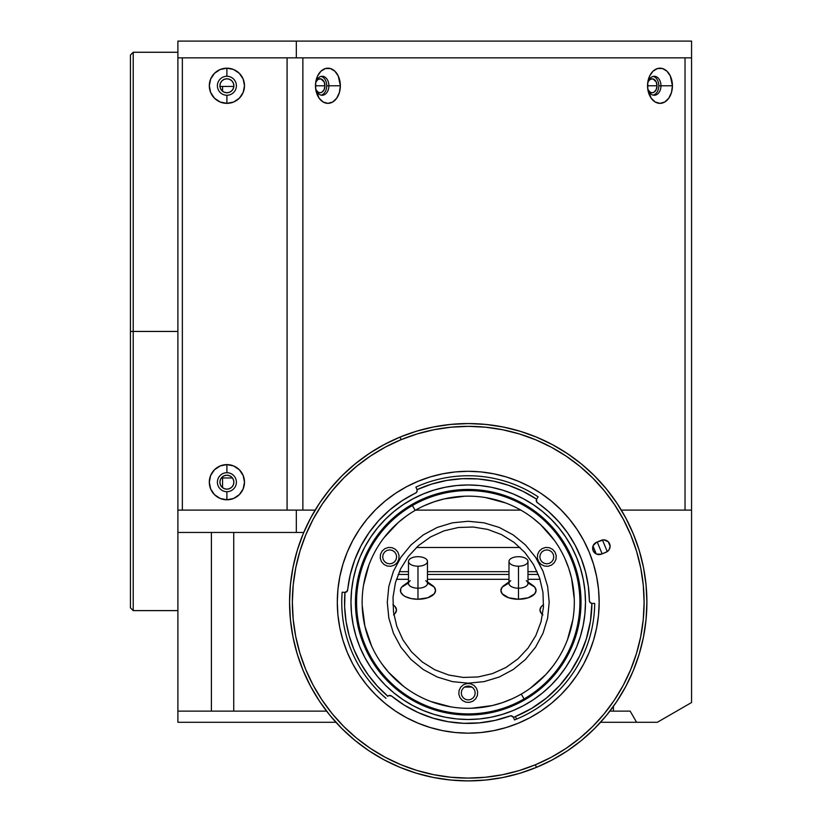 <?xml version="1.0" encoding="UTF-8"?>
<svg xmlns="http://www.w3.org/2000/svg" width="822" height="822" viewBox="0 0 822 822"><rect width="100%" height="100%" fill="white"/><g stroke="black" fill="none" stroke-linecap="round" stroke-linejoin="round"><path stroke-width="1.23" d="M133.226 331.441L130.431 331.441L130.431 607.828L130.431 331.441L133.226 331.441L133.226 610.612L133.226 331.441L177.891 331.441L133.226 331.441L133.226 52.269L133.226 331.441M219.926 85.765A6.977 6.977 0 0 1 226.903 78.789A6.977 6.977 0 0 1 233.88 85.765A6.977 6.977 0 0 1 226.903 92.752A6.977 6.977 0 0 1 219.926 85.765L220.45 83.094L221.971 80.833L224.231 79.323L226.903 78.789L229.574 79.323L231.835 80.833L233.345 83.094L233.88 85.765L233.345 88.437L231.835 90.708L229.574 92.218L226.903 92.752L224.231 92.218L221.971 90.708L220.45 88.437L219.926 85.765M219.926 482.195A6.977 6.977 0 0 1 226.903 475.219A6.977 6.977 0 0 1 233.88 482.195A6.977 6.977 0 0 1 226.903 489.172A6.977 6.977 0 0 1 219.926 482.195L220.45 479.524L221.971 477.263L224.231 475.753L226.903 475.219L229.574 475.753L231.835 477.263L233.345 479.524L233.88 482.195L233.345 484.867L231.835 487.127L229.574 488.648L226.903 489.172L224.231 488.648L221.971 487.127L220.45 484.867L219.926 482.195M222.556 91.232L222.556 86.433L222.556 91.232M222.556 477.962L222.556 487.662L222.556 477.962M648.414 81.111A6.977 4.932 -90 0 1 652.093 78.789A6.977 4.932 -90 0 1 657.025 85.765L647.551 85.765L657.025 85.765A6.977 4.932 -90 0 1 652.093 92.752A6.977 4.932 -90 0 1 648.414 90.42M316.347 81.111A6.977 4.932 -90 0 1 320.025 78.789A6.977 4.932 -90 0 1 324.957 85.765L315.484 85.765L324.957 85.765A6.977 4.932 -90 0 1 320.025 92.752A6.977 4.932 -90 0 1 316.347 90.42M130.431 55.064L130.431 331.441L130.431 55.064L133.226 52.269L177.891 52.269M647.983 81.892L650.202 79.323L653.048 78.922L656.192 81.892L657.025 85.765L656.192 89.649L653.983 92.218L652.093 92.752L650.202 92.218L647.983 89.649M315.915 81.892L318.135 79.323L320.981 78.922L324.125 81.892L324.957 85.765L324.125 89.649L321.905 92.218L320.025 92.752L318.135 92.218L315.915 89.649M296.331 532.451L303.75 532.451L296.331 532.451L296.331 510.113L296.331 532.451L177.891 532.451L177.891 711.122L233.725 711.122L233.725 532.451L233.725 711.122L211.388 711.122L211.388 532.451L211.388 711.122L177.891 711.122L177.891 722.291L335.91 722.291L177.891 722.291L177.891 532.451L296.331 532.451M315.134 510.113L177.891 510.113L177.891 532.451L177.891 331.441L177.891 510.113L315.134 510.113M471.982 687.079L464.481 687.079M416.415 547.493L520.049 547.493M296.331 57.848L691.569 57.848L691.569 41.1L296.331 41.1L296.331 57.848L296.331 41.1L177.891 41.1L177.891 57.848L691.569 57.848L691.569 41.1L177.891 41.1L177.891 57.848L296.331 57.848M231.948 487.025A13.964 12.094 0 0 1 228.639 488.956M691.569 702.512L657.323 722.291L600.553 722.291L636.598 722.291L630.155 711.122L636.598 722.291L657.323 722.291L691.569 702.512L691.569 510.113L621.329 510.113L691.569 510.113L691.569 57.848L691.569 702.512M613.397 711.122L630.155 711.122L609.883 711.122L613.397 711.122L613.397 706.386L613.397 711.122M326.581 711.122L233.725 711.122L326.581 711.122M520.86 510.113L415.603 510.113L520.86 510.113M387.275 602.228L388.827 586.435L393.43 571.249L400.91 557.244L410.979 544.976L423.248 534.917L437.253 527.426L452.439 522.823L468.232 521.271L484.024 522.823L499.211 527.426L513.205 534.917L525.474 544.976L535.543 557.244L543.034 571.249L547.637 586.435L549.188 602.228L547.637 618.021L543.034 633.207L535.543 647.212L525.474 659.48L513.205 669.54L499.211 677.03L484.024 681.633L468.232 683.185L452.439 681.633L437.253 677.03L423.248 669.54L410.979 659.48L400.91 647.212L393.43 633.207L388.827 618.021L387.275 602.228M553.781 556.864L553.257 559.535L551.747 561.796L549.476 563.306L546.805 563.841L544.133 563.306L541.873 561.796L540.362 559.535L539.828 556.864L540.362 554.192L541.873 551.922L544.133 550.411L546.805 549.887L549.476 550.411L551.747 551.922L553.257 554.192L553.781 556.864M475.208 692.956L474.674 695.628L473.164 697.899L470.903 699.409L468.232 699.943L465.56 699.409L463.3 697.899L461.779 695.628L461.255 692.956L461.779 690.285L463.3 688.024L465.56 686.514L468.232 685.98L470.903 686.514L473.164 688.024L474.674 690.285L475.208 692.956M396.636 556.864L396.101 559.535L394.591 561.796L392.33 563.306L389.659 563.841L386.987 563.306L384.717 561.796L383.206 559.535L382.672 556.864L383.206 554.192L384.717 551.922L386.987 550.411L389.659 549.887L392.33 550.411L394.591 551.922L396.101 554.192L396.636 556.864M177.891 57.848L177.891 331.441L177.891 57.848M226.903 491.69A9.494 9.494 0 0 0 236.397 482.195A9.494 9.494 0 0 0 226.903 472.701L226.903 464.605A17.591 17.591 0 0 1 244.494 482.195A17.591 17.591 0 0 1 226.903 499.786L226.903 491.69A9.494 9.494 0 0 1 217.409 482.195A9.494 9.494 0 0 1 226.903 472.701A9.494 9.494 0 0 1 236.397 482.195A9.494 9.494 0 0 1 226.903 491.69L226.903 499.786A17.591 17.591 0 0 1 209.312 482.195A17.591 17.591 0 0 1 226.903 464.605L226.903 472.701A9.494 9.494 0 0 0 217.409 482.195A9.494 9.494 0 0 0 226.903 491.69M226.903 95.26A9.494 9.494 0 0 0 236.397 85.765A9.494 9.494 0 0 0 226.903 76.271L226.903 68.185A17.591 17.591 0 0 1 244.494 85.765A17.591 17.591 0 0 1 226.903 103.356L226.903 95.26A9.494 9.494 0 0 1 217.409 85.765A9.494 9.494 0 0 1 226.903 76.271A9.494 9.494 0 0 1 236.397 85.765A9.494 9.494 0 0 1 226.903 95.26L226.903 103.356A17.591 17.591 0 0 1 209.312 85.765A17.591 17.591 0 0 1 226.903 68.185L226.903 76.271A9.494 9.494 0 0 0 217.409 85.765A9.494 9.494 0 0 0 226.903 95.26M653.171 95.136A9.494 6.71 90 0 0 658.802 85.765L660.97 85.765A9.494 6.71 -90 0 1 654.261 95.26A9.494 6.71 -90 0 1 647.551 85.765A9.494 6.71 -90 0 1 654.261 76.271A9.494 6.71 -90 0 1 660.97 85.765A9.494 6.71 90 0 0 654.261 76.271A9.494 6.71 90 0 0 647.551 85.765A17.591 12.433 -90 0 1 659.984 68.185A17.591 12.433 -90 0 1 672.427 85.765L658.802 85.765A9.494 6.71 90 0 0 653.171 76.405M321.104 95.136A9.494 6.71 90 0 0 326.735 85.765L328.903 85.765A9.494 6.71 -90 0 1 322.193 95.26A9.494 6.71 -90 0 1 315.484 85.765A9.494 6.71 -90 0 1 322.193 76.271A9.494 6.71 -90 0 1 328.903 85.765A9.494 6.71 90 0 0 322.193 76.271A9.494 6.71 90 0 0 315.484 85.765A17.591 12.433 -90 0 1 327.916 68.185A17.591 12.433 -90 0 1 340.359 85.765L326.735 85.765A9.494 6.71 90 0 0 321.104 76.405M182.35 510.113L182.35 57.848L287.084 57.848L287.084 510.113L182.35 510.113L182.35 57.848M685.034 57.848L685.034 510.113L685.034 57.848L302.876 57.848L302.876 510.113L302.876 57.848M328.903 85.765L340.359 85.765A17.591 12.433 -90 0 1 327.916 103.356A17.591 12.433 -90 0 1 315.484 85.765A9.494 6.71 90 0 0 322.193 95.26A9.494 6.71 90 0 0 328.903 85.765M660.97 85.765L672.427 85.765A17.591 12.433 -90 0 1 659.984 103.356A17.591 12.433 -90 0 1 647.551 85.765A9.494 6.71 90 0 0 654.261 95.26A9.494 6.71 90 0 0 660.97 85.765M672.427 85.765L670.331 75.994L666.899 71.144L662.409 68.514L657.559 68.514L653.079 71.144L649.647 75.994L647.787 82.334L647.787 89.197L651.188 98.208L655.226 102.02L659.984 103.356L664.741 102.02L668.779 98.208L671.471 92.496L672.427 85.765M340.359 85.765L338.263 75.994L334.831 71.144L330.341 68.514L325.491 68.514L321.012 71.144L317.58 75.994L315.72 82.334L315.72 89.197L319.121 98.208L323.159 102.02L327.916 103.356L332.674 102.02L336.712 98.208L339.404 92.496L340.359 85.765M287.084 57.848L287.084 510.113M226.903 499.786L233.633 498.451L239.336 494.639L243.148 488.926L244.494 482.195L243.148 475.465L239.336 469.763L233.633 465.951L226.903 464.605L220.173 465.951L214.47 469.763L210.648 475.465L209.312 482.195L210.648 488.926L214.47 494.639L220.173 498.451L226.903 499.786M226.903 103.356L233.633 102.02L239.336 98.208L243.148 92.496L244.494 85.765L243.148 79.035L239.336 73.333L233.633 69.521L226.903 68.185L220.173 69.521L214.47 73.333L210.648 79.035L209.312 85.765L210.648 92.496L214.47 98.208L220.173 102.02L226.903 103.356M526.234 580.712A9.494 4.747 180 0 1 526.912 585.634A9.494 4.747 180 0 1 518.487 588.192L518.487 599.259A17.591 8.795 0 0 0 534.105 594.501A17.591 8.795 0 0 0 532.841 585.387L527.971 581.935M508.993 561.447L508.993 583.445A9.494 4.747 0 0 0 518.487 588.192L518.487 566.194A9.494 4.747 180 0 1 508.993 561.447A9.494 4.747 180 0 1 518.487 556.699A9.494 4.747 180 0 1 527.971 561.447A9.494 4.747 180 0 1 518.487 566.194L518.487 588.192A9.494 4.747 0 0 0 527.971 583.445L527.971 561.447M425.734 580.712A9.494 4.747 180 0 1 426.413 585.634A9.494 4.747 180 0 1 417.977 588.192L417.977 599.259A17.591 8.795 0 0 0 433.595 594.501A17.591 8.795 0 0 0 432.341 585.387L427.471 581.935M408.483 561.447L408.483 583.445A9.494 4.747 0 0 0 417.977 588.192L417.977 566.194A9.494 4.747 180 0 1 408.483 561.447A9.494 4.747 180 0 1 417.977 556.699A9.494 4.747 180 0 1 427.471 561.447A9.494 4.747 180 0 1 417.977 566.194L417.977 588.192A9.494 4.747 0 0 0 427.471 583.445L427.471 561.447M393.882 614.609A17.591 8.795 0 0 0 393.255 604.92L392.895 604.663M408.483 581.935L403.623 585.387A17.591 8.795 0 0 0 402.359 594.501A17.591 8.795 0 0 0 417.977 599.259L417.977 588.192A9.494 4.747 180 0 1 409.551 585.634A9.494 4.747 180 0 1 410.229 580.712M543.568 604.663L543.208 604.92A17.591 8.795 0 0 0 542.582 614.609M508.993 581.935L504.122 585.387A17.591 8.795 0 0 0 502.858 594.501A17.591 8.795 0 0 0 518.487 599.259L518.487 588.192A9.494 4.747 180 0 1 510.051 585.634A9.494 4.747 180 0 1 510.729 580.712M540.033 579.294L527.971 579.294L540.033 579.294M508.993 579.294L427.471 579.294L508.993 579.294M408.483 579.294L396.43 579.294L408.483 579.294M528.258 583.147L534.732 587.093L536.067 590.463L534.732 593.823L528.258 597.769L518.487 599.259L508.715 597.769L502.232 593.823L500.896 590.463L502.232 587.093L508.715 583.147M542.941 614.887L541.318 613.366L539.982 610.006L541.318 606.636L542.941 605.115M427.748 583.147L434.232 587.093L435.568 590.463L434.232 593.823L427.748 597.769L417.977 599.259L411.247 598.58L405.544 596.68L403.355 595.344L400.725 592.179L400.725 588.747L401.732 587.093L408.205 583.147M393.522 605.115L395.146 606.636L396.481 610.006L395.146 613.366L393.522 614.887M398.156 574.455L408.483 574.455L398.156 574.455M427.471 574.455L508.993 574.455L427.471 574.455M527.971 574.455L538.307 574.455L527.971 574.455M399.328 571.67L408.483 571.67M427.471 571.67L508.993 571.67M527.971 571.67L537.136 571.67M521.21 694.138L521.271 694.097A106.089 106.089 0 0 1 376.353 655.268A106.089 106.089 0 0 1 415.192 510.359A106.089 106.089 0 0 0 376.353 655.268A106.089 106.089 0 0 0 521.271 694.097L524.066 698.936A111.669 111.669 0 0 1 371.523 658.062A111.669 111.669 0 0 1 412.397 505.52L415.192 510.359L412.397 505.52A111.669 111.669 0 0 1 564.94 546.394A111.669 111.669 0 0 1 524.066 698.936L521.271 694.097A106.089 106.089 0 0 0 560.101 549.188A106.089 106.089 0 0 0 415.192 510.359A106.089 106.089 0 0 1 560.101 549.188A106.089 106.089 0 0 1 521.271 694.097L521.333 694.066M530.026 688.456L545.664 674.749L552.394 666.806M567.519 639.598L572.903 619.511M574.259 598.776L571.547 578.133L568.69 568.125L564.858 558.446M554.46 540.434L540.753 524.796L532.81 518.066M505.602 502.941L485.514 497.557M464.79 496.2L444.137 498.913L434.129 501.769L424.45 505.602M406.438 516L398.28 522.463L384.069 537.65M368.944 564.858L363.56 584.945M362.204 605.67L364.917 626.313L371.595 646.01M381.994 664.022L388.467 672.18L403.653 686.391M430.862 701.515L450.949 706.899M471.674 708.256L492.316 705.543L502.334 702.687L512.014 698.854M542.058 548.644L545.572 547.452L549.26 547.688L552.59 549.332L555.025 552.117L556.217 555.621L555.98 559.32L554.336 562.638L551.552 565.084L548.048 566.276L544.349 566.029L541.03 564.395L538.585 561.611L537.393 558.097L537.639 554.408L539.273 551.079L542.058 548.644M384.912 548.644L388.416 547.452L392.115 547.688L395.433 549.332L397.879 552.117L399.06 555.621L398.824 559.32L397.18 562.638L394.396 565.084L390.892 566.276L387.203 566.029L383.874 564.395L381.439 561.611L380.247 558.097L380.483 554.408L382.127 551.079L384.912 548.644M463.485 684.736L466.988 683.544L470.687 683.791L474.006 685.425L476.452 688.209L477.644 691.723L477.397 695.412L475.763 698.741L472.979 701.176L469.465 702.368L465.776 702.132L462.457 700.488L460.012 697.703L458.82 694.2L459.066 690.501L460.7 687.182L463.485 684.736M430.543 536.951L444.003 530.848L458.388 527.498L473.164 527.015L487.744 529.419L501.574 534.629L514.12 542.428L524.898 552.528L533.509 564.539L539.612 578L542.962 592.385L543.445 607.16L541.04 621.74L535.831 635.57L528.032 648.116L517.932 658.895L505.92 667.505L492.46 673.608L478.065 676.958L463.3 677.441L448.72 675.037L434.889 669.827L422.344 662.029L411.555 651.928L402.955 639.917L396.851 626.456L393.502 612.071L393.019 597.296L395.423 582.716L400.622 568.886L408.431 556.34L418.532 545.551L430.543 536.951M485.586 780.057L468.067 780.9L485.586 780.057L502.93 777.499L519.946 773.255L536.458 767.358L535.389 764.779A175.877 175.877 0 0 1 305.681 669.385A175.877 175.877 0 0 1 401.074 439.678L400.006 437.099A178.672 178.672 0 0 0 303.102 670.454A178.672 178.672 0 0 0 536.458 767.358A178.672 178.672 0 0 1 303.102 670.454A178.672 178.672 0 0 1 400.006 437.099L384.151 444.579L369.099 453.58L355.012 464.009L342.003 475.774L330.218 488.751L319.758 502.828L310.737 517.86L303.226 533.704L297.297 550.206L293.022 567.211L290.433 584.555L289.56 602.064L290.402 619.583L292.961 636.927L297.204 653.942L303.102 670.454L310.582 686.308L319.583 701.361L330.012 715.448L341.777 728.456L354.755 740.242L368.831 750.702L383.864 759.723L399.708 767.234L416.209 773.163L433.215 777.437L450.559 780.027L468.067 780.9L485.586 780.057L502.93 777.499L519.946 773.255L536.458 767.358L552.312 759.877L567.365 750.876L581.452 740.447L594.46 728.682L606.246 715.705L616.706 701.628L625.727 686.596L633.238 670.752L639.167 654.25L643.441 637.245L646.03 619.901L646.904 602.392L646.061 584.874L643.503 567.529L639.259 550.514L633.361 534.002L625.881 518.148L616.88 503.095L606.451 489.008L594.686 476L581.709 464.214L567.632 453.754L552.6 444.733L536.756 437.222L520.254 431.293L503.249 427.019L485.905 424.429L468.396 423.556L450.877 424.399L433.533 426.957L416.518 431.201L400.006 437.099A178.672 178.672 0 0 1 633.361 534.002A178.672 178.672 0 0 1 536.458 767.358A178.672 178.672 0 0 0 633.361 534.002A178.672 178.672 0 0 0 400.006 437.099L401.074 439.678L417.329 433.872L434.078 429.701L451.155 427.183L468.386 426.351L485.627 427.214L502.694 429.762L519.442 433.965L535.687 439.801L551.285 447.189L566.081 456.076L579.931 466.372L592.713 477.972L604.293 490.775L614.558 504.646L623.415 519.463L630.782 535.071L636.588 551.326L640.759 568.074L643.277 585.151L644.109 602.382L643.246 619.624L640.698 636.701L636.495 653.439L630.659 669.683L623.271 685.281L614.383 700.077L604.088 713.928L592.487 726.71L579.685 738.29L565.813 748.554L550.997 757.411L535.389 764.779L519.134 770.584L502.386 774.756L485.309 777.273L468.067 778.105L450.836 777.242L433.759 774.694L417.021 770.491L400.776 764.655L385.179 757.268L370.383 748.38L356.532 738.084L343.75 726.484L332.17 713.681L321.905 699.81L313.048 684.993L305.681 669.385L299.876 653.13L295.704 636.382L293.187 619.305L292.355 602.074L293.218 584.832L295.766 567.755L299.968 551.017L305.805 534.773L313.192 519.175L322.08 504.379L332.376 490.529L343.976 477.746L356.779 466.166L370.65 455.902L385.467 447.045L401.074 439.678A175.877 175.877 0 0 1 630.782 535.071A175.877 175.877 0 0 1 535.389 764.779L536.458 767.358L552.312 759.877L567.365 750.876L581.452 740.447L594.46 728.682L606.246 715.705L616.706 701.628L606.246 715.705M455.244 732.515A130.934 130.934 0 0 0 518.23 723.237A130.934 130.934 0 0 1 347.223 652.226A130.934 130.934 0 0 1 418.234 481.219A130.934 130.934 0 0 0 367.085 519.093L375.726 509.558L385.261 500.937L395.588 493.292L406.613 486.696L418.234 481.219L430.338 476.894L442.801 473.791L455.511 471.91L468.345 471.294L481.178 471.941L493.888 473.832L506.352 476.966L518.446 481.302L530.056 486.809L541.071 493.426L551.387 501.091L560.902 509.732L569.523 519.257L577.167 529.584L583.764 540.609L589.24 552.23L593.556 564.334L596.669 576.797L598.55 589.508L599.166 602.341L598.519 615.175L596.628 627.885L593.494 640.348L589.148 652.442L583.651 664.053L577.034 675.068L569.369 685.384L560.727 694.898L551.202 703.519L540.876 711.164L529.851 717.76L518.23 723.237L506.126 727.562L493.662 730.666L480.942 732.546L468.108 733.162L455.275 732.515L442.575 730.624L430.112 727.491L418.018 723.144L406.407 717.647L395.392 711.03L385.076 703.365L375.562 694.724L366.941 685.199L359.296 674.872L352.7 663.847L347.223 652.226L342.897 640.122L339.794 627.659L337.914 614.948L337.297 602.105L337.945 589.282A130.934 130.934 0 0 0 385.107 703.385M359.481 529.317A130.934 130.934 0 0 0 339.815 576.654M395.31 710.979A130.934 130.934 0 0 0 442.657 730.645M387.665 696.388L387.83 696.203A2.795 2.795 0 0 1 388.724 695.618A2.795 2.795 0 0 0 387.665 696.388L387.83 696.203A123.67 123.67 0 0 1 344.952 592.405L344.695 592.395A2.795 2.795 0 0 0 347.696 589.898A121.163 121.163 0 0 1 415.613 493.087A2.795 2.795 0 0 0 416.939 489.419L417.031 489.645A2.795 2.795 0 0 1 415.613 493.087L416.98 491.638L417.031 489.645A123.67 123.67 0 0 1 536.591 499.17L538.133 496.837A126.465 126.465 0 0 0 419.939 485.34A126.465 126.465 0 0 1 538.133 496.837L536.725 498.954A2.795 2.795 0 0 0 537.454 502.787A2.795 2.795 0 0 1 536.591 499.17L536.725 498.954M432.773 718.089A121.163 121.163 0 0 0 509.989 715.972A121.163 121.163 0 0 1 391.549 696.039L391.549 696.039A121.163 121.163 0 0 0 391.621 696.09M594.696 603.451A126.465 126.465 0 0 1 516.524 719.106L515.456 716.527L516.524 719.106A126.465 126.465 0 0 0 594.696 603.451L591.902 603.41A123.67 123.67 0 0 1 513.442 717.339L513.545 717.565A2.795 2.795 0 0 0 509.979 715.972L494.926 720.411L479.432 722.867L463.742 723.309L448.124 721.706L432.845 718.109L418.162 712.561L404.321 705.163A121.163 121.163 0 0 0 404.362 705.184M423.453 493.858A117.258 117.258 0 0 1 576.602 557.45A117.258 117.258 0 0 1 513 710.598A117.258 117.258 0 0 1 359.861 646.996A117.258 117.258 0 0 1 423.453 493.858L413.055 498.769L403.181 504.677L393.923 511.52L385.395 519.247L377.658 527.765L370.794 537.002L364.876 546.866L359.944 557.254L356.06 568.094L353.255 579.253L351.549 590.628L350.973 602.125L351.528 613.613L353.213 624.997L355.998 636.166L359.861 646.996L364.773 657.405L370.681 667.279L377.524 676.527L385.241 685.065L393.769 692.802L402.996 699.666L412.86 705.584L423.258 710.516L434.088 714.4L445.257 717.205L456.631 718.911L468.129 719.486L479.616 718.931L491.001 717.246L502.17 714.462L513 710.598L523.409 705.687L533.283 699.779L542.53 692.936L551.069 685.209L558.806 676.691L565.67 667.454L571.588 657.59L576.52 647.202L580.404 636.362L583.209 625.203L584.915 613.829L585.48 602.331L584.935 590.843L583.25 579.459L580.466 568.29L576.602 557.45L571.691 547.051L565.783 537.177L558.939 527.929L551.213 519.391L542.695 511.654L533.457 504.79L523.593 498.872L513.195 493.94L502.365 490.056L491.207 487.251L479.832 485.545L468.335 484.97L456.847 485.525L445.462 487.21L434.293 489.994L423.453 493.858M416.939 489.419L415.891 487.097L417.031 489.645L431.653 484.086L446.86 480.418L462.406 478.692L478.044 478.938L493.529 481.168L508.602 485.329L523.039 491.361L536.591 499.17L536.745 502.067L548.747 511.685L558.898 521.857L567.786 533.17L575.266 545.438L581.236 558.518L585.613 572.215L588.347 586.322L589.384 600.666A2.795 2.795 0 0 0 592.148 603.42L591.902 603.41A2.795 2.795 0 0 1 589.384 600.666L590.114 602.516L591.902 603.41L590.412 621.411L586.312 639.002L579.695 655.812L570.704 671.471L559.525 685.661L546.394 698.073L531.598 708.43L515.456 716.527A123.67 123.67 0 0 1 513.442 717.339L514.48 719.938A126.465 126.465 0 0 0 516.524 719.106A126.465 126.465 0 0 1 514.48 719.938L513.545 717.565M509.979 715.972A2.795 2.795 0 0 1 513.442 717.339L510.986 715.798L507.595 716.815M404.321 705.163L391.549 696.039A2.795 2.795 0 0 0 388.724 695.618A2.795 2.795 0 0 1 391.549 696.039L388.724 695.618A2.795 2.795 0 0 0 387.83 696.203L377.339 686.103L368.112 674.831L360.272 662.563L353.933 649.452L349.165 635.683L346.062 621.463L344.644 606.965L344.952 592.405L342.168 592.189A126.465 126.465 0 0 0 386.011 698.32A126.465 126.465 0 0 1 342.168 592.189L344.695 592.395M347.798 588.953L347.696 589.898A2.795 2.795 0 0 1 344.952 592.405L347.418 590.864L350.244 574.67L354.703 559.905L361.002 545.818L369.047 532.646L378.695 520.603L389.792 509.876L402.163 500.66L413.846 493.95M415.891 487.097A126.465 126.465 0 0 1 419.939 485.34A126.465 126.465 0 0 0 415.891 487.097M537.454 502.787A121.163 121.163 0 0 1 589.384 600.666L589.312 597.738M337.945 589.282L339.835 576.571L342.969 564.108L347.305 552.014L352.813 540.403L359.43 529.389L367.095 519.072M588.562 588.11L587.915 583.384M586.25 574.825L585.048 570.078M582.336 561.467L580.794 557.388M575.616 546.127L575.318 545.541M568.341 533.971L565.988 530.642M560.224 523.378L556.997 519.761M550.853 513.606L547.236 510.37M539.972 504.585L537.444 502.776M404.116 499.416L401.67 500.988M390.491 509.291L387.779 511.633M380.206 518.98L377.123 522.36M370.66 530.396L368.41 533.55M361.187 545.469L360.149 547.462M355.34 558.22L353.799 562.402M350.902 572.009L349.895 576.232M391.549 696.039L392.145 696.522M402.914 704.279L406.592 706.54M415.737 711.431L419.61 713.208M446.644 721.449L450.795 722.127M461.132 723.185L465.488 723.36M478.219 722.98L479.668 722.846M493.632 720.699L497.577 719.784M481.209 471.941A130.934 130.934 0 0 0 418.234 481.219A130.934 130.934 0 0 1 589.24 552.23A130.934 130.934 0 0 1 518.23 723.237A130.934 130.934 0 0 0 569.379 685.363M576.982 675.139A130.934 130.934 0 0 0 596.638 627.803M598.519 615.205A130.934 130.934 0 0 0 551.367 501.071M541.143 493.477A130.934 130.934 0 0 0 493.806 473.821M601.499 554.11A6.422 6.422 0 0 1 593.114 550.627A6.422 6.422 0 0 1 596.597 542.243L601.242 540.331A6.422 6.422 0 0 1 609.626 543.815A6.422 6.422 0 0 1 606.143 552.199L601.499 554.11L607.253 551.603L609.03 549.836L610.109 546.27L608.239 541.729L603.697 539.838L596.597 542.243L593.114 545.716L593.114 550.627L596.587 554.11L601.499 554.11M602.454 539.962L607.263 551.603M290.402 619.583L289.56 602.064L290.402 619.583L292.961 636.927L297.204 653.942L303.102 670.454L310.582 686.308L319.583 701.361L330.012 715.448L341.777 728.456L354.755 740.242L368.831 750.702L383.864 759.723L399.708 767.234L416.209 773.163L433.215 777.437L450.559 780.027L468.067 780.9M384.151 444.579L400.006 437.099L384.151 444.579L369.099 453.58L355.012 464.009L342.003 475.774L330.218 488.751L319.758 502.828L310.737 517.86L303.226 533.704L297.297 550.206L293.022 567.211L290.433 584.555L289.56 602.064M450.877 424.399L468.396 423.556L450.877 424.399L433.533 426.957L416.518 431.201L400.006 437.099M646.061 584.874L646.904 602.392L646.061 584.874L643.503 567.529L639.259 550.514L633.361 534.002L625.881 518.148L616.88 503.095L606.451 489.008L594.686 476L581.709 464.214L567.632 453.754L552.6 444.733L536.756 437.222L520.254 431.293L503.249 427.019L485.905 424.429L468.396 423.556M639.167 654.25L633.238 670.752L639.167 654.25L643.441 637.245L646.03 619.901L646.904 602.392M616.706 701.628L625.727 686.596L633.238 670.752M597.234 541.986L602.136 553.853M620.435 695.802L619.644 697.087L620.435 695.802M625.367 687.264L625.902 686.278M311.086 687.254L310.377 685.918L311.086 687.254M596.227 553.946A136.791 136.791 0 0 0 592.981 546.085M411.843 504.554L412.397 505.52L411.843 504.554A112.789 112.789 0 0 0 370.558 658.617A112.789 112.789 0 0 0 524.621 699.902A112.789 112.789 0 0 0 565.906 545.839A112.789 112.789 0 0 0 411.843 504.554L421.686 499.499L431.982 495.43L442.616 492.388L453.508 490.405L464.543 489.501L475.609 489.686L486.603 490.95L497.423 493.282L507.965 496.673L518.117 501.071L527.786 506.444L536.889 512.743L545.335 519.905L553.031 527.858L559.905 536.53L565.906 545.839L570.961 555.682L575.03 565.978L578.072 576.612L580.055 587.504L580.959 598.539L580.774 609.605L579.51 620.6L577.178 631.419L573.787 641.961L569.389 652.113L564.005 661.782L557.706 670.886L550.555 679.332L542.592 687.028L533.93 693.902L524.621 699.902L524.066 698.936L524.621 699.902L514.778 704.957L504.482 709.026L493.837 712.068L482.956 714.051L471.92 714.955L460.854 714.77L449.86 713.506L439.04 711.174L428.498 707.783L418.347 703.385L408.668 698.012L399.574 691.703L391.128 684.551L383.432 676.598L376.548 667.926L370.558 658.617L365.502 648.774L361.433 638.478L358.392 627.844L356.409 616.952L355.505 605.917L355.69 594.851L356.954 583.856L359.286 573.037L362.677 562.495L367.074 552.343L372.448 542.664L378.747 533.57L385.908 525.124L393.861 517.428L402.533 510.554L411.843 504.554M381.511 446.007L389.279 441.948M397.232 438.27L405.369 434.982M413.651 432.095L422.066 429.629M430.594 427.563L439.205 425.93M447.887 424.717L456.621 423.936M465.396 423.577L474.15 423.659M482.915 424.162L491.628 425.097M500.29 426.454L508.88 428.241M517.367 430.44L525.741 433.06M533.971 436.092L542.037 439.513M549.939 443.335L557.635 447.528M565.115 452.1L572.369 457.042M579.366 462.324L586.096 467.944M592.549 473.893L598.693 480.14M604.53 486.696L610.027 493.519M615.195 500.608L620.004 507.945M624.443 515.507L628.511 523.275M632.19 531.228L635.478 539.366M638.365 547.647L640.831 556.062M642.896 564.591L644.53 573.201M645.743 581.884L646.524 590.617M646.883 599.392L646.801 608.146M646.298 616.911L645.362 625.624M644.006 634.286L642.218 642.876M640.009 651.363L637.399 659.737M634.368 667.967L630.947 676.033M627.124 683.935L622.922 691.631M618.35 699.111L613.418 706.365M608.136 713.362L602.516 720.093M596.567 726.545L590.309 732.69M583.764 738.526L576.941 744.023M569.852 749.191L562.515 754M554.953 758.449L547.185 762.508M539.232 766.186L531.094 769.474M522.813 772.361L514.397 774.827M505.869 776.893L497.259 778.526M488.576 779.739L479.843 780.52M471.068 780.879L462.313 780.797M453.549 780.294L444.836 779.359M436.174 778.002L427.584 776.215M419.097 774.016L410.723 771.396M402.492 768.365L394.426 764.943M386.525 761.121L378.829 756.918M371.349 752.356L364.095 747.414M357.097 742.132L350.367 736.512M343.915 730.563L337.77 724.305M331.934 717.76L326.437 710.938M321.268 703.848L316.46 696.511M312.011 688.949L307.952 681.181M304.274 673.228L300.986 665.09M298.098 656.809L295.622 648.394M293.567 639.865L291.933 631.255M290.721 622.573L289.94 613.839M289.58 605.064L289.652 596.31M290.166 587.545L291.101 578.832M292.457 570.17L294.245 561.58M296.444 553.093L299.064 544.719M302.095 536.489L305.517 528.423M309.339 520.521L313.531 512.825M318.104 505.345L323.046 498.091M328.327 491.094L333.948 484.363M339.897 477.911L346.144 471.766M352.7 465.93L359.522 460.433M366.612 455.265L373.948 450.456M316.018 695.802L316.819 697.087M463.3 423.628L461.789 423.669M177.891 610.612L133.226 610.612L130.431 607.828M233.849 86.433L219.957 86.433M232.441 477.962L221.354 477.962"/></g></svg>
